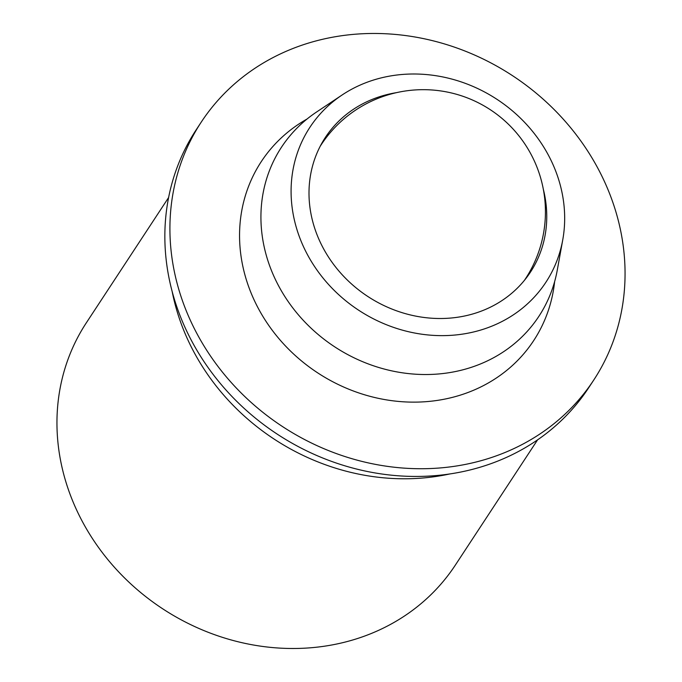 <?xml version="1.0" encoding="UTF-8"?>
<svg xmlns="http://www.w3.org/2000/svg" width="682" height="682" viewBox="0 0 682 682"><rect width="100%" height="100%" fill="white"/><g stroke="black" fill="none" stroke-linecap="round" stroke-linejoin="round"><path stroke-width="1.02" d="M168.607 197.533L86.35 322.791A220.721 197.166 33.3 0 0 59.138 394.026A220.721 197.166 33.3 0 0 200.15 628.992A220.721 197.166 33.3 0 0 455.337 565.105L537.587 439.847M172.239 197.985A234.838 209.775 -146.7 0 1 201.19 122.197A234.838 209.775 -146.7 0 1 472.703 54.219A234.838 209.775 -146.7 0 1 622.734 304.215A234.838 209.775 -146.7 0 1 593.775 380.002A234.838 209.775 -146.7 0 1 322.271 447.98A234.838 209.775 -146.7 0 1 172.239 197.985M593.775 380.002L588.711 387.717A234.838 209.775 -146.7 0 1 317.207 455.695A234.838 209.775 -146.7 0 1 167.175 205.7A234.838 209.775 -146.7 0 1 196.126 129.904L201.19 122.197M449.932 473.93A220.721 197.166 -146.7 0 1 172.162 291.512M554.628 281.589A162.972 145.581 -146.7 0 1 551.832 298.17A162.972 145.581 -146.7 0 1 364.018 394.614A162.972 145.581 -146.7 0 1 242.639 265.375A162.972 145.581 -146.7 0 1 307.062 119.009M396.455 92.65A122.675 109.589 33.3 0 0 325.34 137.474A122.675 109.589 33.3 0 0 353.839 285.98A122.675 109.589 33.3 0 0 530.426 272.161A122.675 109.589 33.3 0 0 543.29 189.085M513.077 111.422A141.157 126.093 33.3 0 0 342.134 94.969A141.157 126.093 33.3 0 0 342.688 298.213A141.157 126.093 33.3 0 0 562.752 239.851A141.157 126.093 33.3 0 0 513.077 111.422M562.752 239.851L557.288 270.038A153.987 137.559 -146.7 0 1 538.865 316.346A153.987 137.559 -146.7 0 1 317.207 333.694A153.987 137.559 -146.7 0 1 281.436 147.286A153.987 137.559 -146.7 0 1 316.61 111.984L342.134 94.969M320.199 146.263A122.163 109.129 -146.7 0 1 321.154 144.78A122.163 122.163 0 0 0 320.216 146.238M524.424 280.336A122.163 122.163 0 0 0 490.324 109.725A122.163 122.163 0 0 0 321.154 144.78"/></g></svg>
